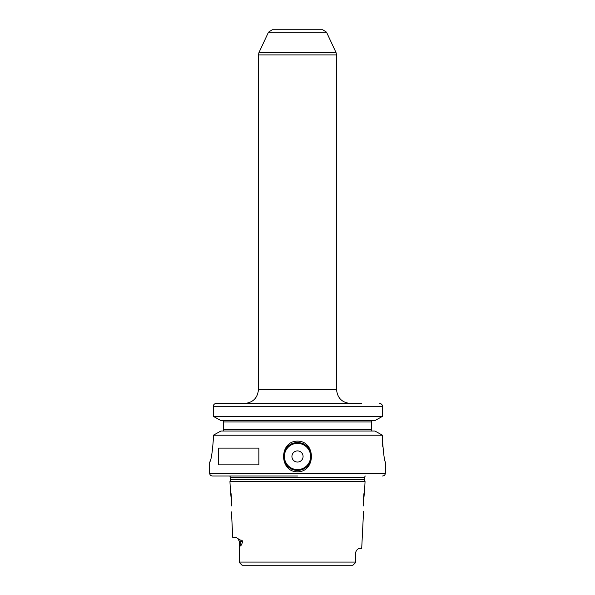 <?xml version="1.0" encoding="UTF-8"?>
<svg xmlns="http://www.w3.org/2000/svg" width="595" height="595" viewBox="0 0 595 595"><rect width="100%" height="100%" fill="white"/><g stroke="black" fill="none" stroke-linecap="round" stroke-linejoin="round"><path stroke-width="0.89" d="M231.819 502.835L230.325 489.149L231.819 506.025C231.403 513.775 231.403 513.775 231.819 506.025C231.403 513.775 231.403 513.775 231.819 506.025M231.812 502.73L231.805 502.254M231.738 500.581L231.038 493.389M231.47 511.908L232.742 537.359L236.126 537.359L239.897 539.985C241.577 540.007 242.485 540.528 242.596 541.539L239.294 541.539L238.052 538.564M239.294 541.539L239.294 562.074C239.272 551.268 239.562 545.913 240.164 546.002C240.99 545.965 241.801 544.477 242.596 541.539M364.675 489.149L365.055 481.578L229.945 481.578L230.325 489.149M355.706 562.074L355.602 552.696L355.706 562.074L239.294 562.074L242.314 565.25L352.686 565.25L355.646 562.52M241.949 565.116L241.503 564.685M241.287 564.469L239.294 562.461M355.639 562.528L354.181 564.008M354.025 564.164L353.058 565.109M252.868 565.25L352.686 565.25M247.327 565.25L242.314 565.25M355.602 552.696L356.293 550.561L358.532 548.516L361.701 548.516L363.53 511.908M363.181 502.835L363.181 506.025C363.597 513.775 363.597 513.775 363.181 506.025L364.675 489.149L363.181 502.835M363.471 511.284L363.515 511.73M363.999 493.106L363.262 500.596M297.5 476L212.43 476L297.5 476M213.308 439.742C212.281 453.249 211.076 460.686 209.685 462.055C211.076 460.686 212.281 453.249 213.308 439.742L213.308 435.22L382.473 435.22L382.473 439.742C383.425 453.145 384.385 460.582 385.352 462.055C384.415 460.768 383.455 453.33 382.473 439.742L382.473 439.764M382.548 443.178L382.749 446.57M383.068 449.79L383.455 452.706M297.5 441.133C316.034 441.066 315.997 471.909 297.5 471.82C278.958 471.887 279.01 441.036 297.5 441.133M297.5 442.531A13.945 13.945 0 0 1 311.445 456.477A13.945 13.945 0 0 1 297.5 470.422A13.945 13.945 0 0 1 283.555 456.477A13.945 13.945 0 0 1 297.5 442.531M382.563 476C384.258 475.836 385.188 474.907 385.352 473.211L209.641 473.211L209.685 462.055M218.596 464.844L218.596 448.109L258.862 448.109L258.862 464.844L218.596 464.844M382.473 435.22L374.947 431.025L382.473 435.22M220.909 431.025L213.308 435.22L220.909 431.025L374.947 431.025M214.587 403.96L216.223 403.484L361.723 403.484M382.124 404.935L382.473 406.273C382.295 404.563 381.328 403.633 379.588 403.484L380.138 403.536M380.74 403.715L381.202 403.96M374.947 420.568L220.909 420.568L213.308 416.374L382.473 416.374L374.947 420.568L382.473 416.374L382.473 406.273L213.308 406.273L213.367 405.716M372.336 420.568L371.406 420.888L372.336 420.568L371.406 420.888L371.406 421.959L371.406 420.568L371.406 421.959L223.586 421.959L223.586 420.568M223.586 431.025L223.586 429.635L371.406 429.635L371.406 431.025L371.406 429.635L371.406 430.706L372.336 431.025M220.909 420.568L213.308 416.374L213.308 406.273C213.493 404.563 214.46 403.633 216.223 403.484L223.586 403.484M371.406 429.635L371.406 421.959M213.308 416.374L213.308 406.273M223.586 429.635L223.586 421.959M297.5 29.75L322.728 29.75L272.272 29.75L268.486 32.167L258.974 52.553L258.453 54.911L336.547 54.911L336.547 389.539C337.372 398.01 342.021 402.659 350.492 403.484M297.5 450.898A5.578 5.578 0 0 0 291.922 456.477A5.578 5.578 0 0 0 297.5 462.055A5.578 5.578 0 0 0 303.078 456.477A5.578 5.578 0 0 0 297.5 450.898M239.897 539.985A4.18 3.726 -90 0 1 240.164 541.539L240.164 546.002M229.945 481.578L230.451 479.711L364.549 479.711L365.055 481.578M364.549 479.711L364.497 479.272L230.503 479.272L230.503 477.383L229.774 476M230.503 477.383L364.497 477.383L365.226 476M258.974 52.553L336.026 52.553L326.514 32.167L268.486 32.167M336.547 389.539L258.453 389.539L258.453 54.911M297.5 443.364A13.105 13.105 0 0 0 284.388 456.477A13.105 13.105 0 0 0 297.5 469.589A13.105 13.105 0 0 0 310.605 456.477A13.105 13.105 0 0 0 297.5 443.364M355.706 552.696L356.293 550.561M230.451 479.711L230.503 479.272M364.497 479.272L364.497 477.383M209.641 473.211C209.812 474.907 210.742 475.836 212.43 476M385.352 473.211L385.352 462.055M336.026 52.553L336.547 54.911M326.514 32.167L322.728 29.75M258.453 389.539C257.628 398.01 252.979 402.659 244.508 403.484"/></g></svg>
